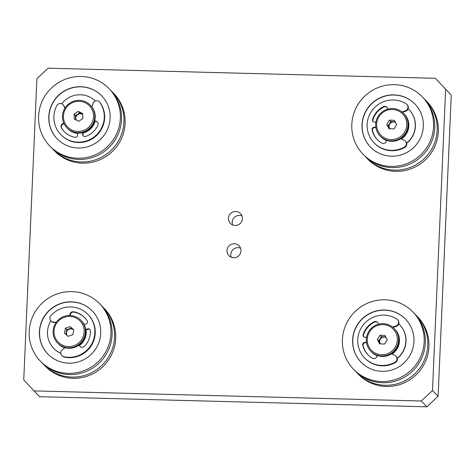 <?xml version="1.0" encoding="UTF-8"?>
<svg xmlns="http://www.w3.org/2000/svg" width="475" height="475" viewBox="0 0 475 475"><rect width="100%" height="100%" fill="white"/><g stroke="black" fill="none" stroke-linecap="round" stroke-linejoin="round"><path stroke-width="0.71" d="M451.25 95.137L435.349 78.304L451.25 95.137L438.098 396.328L432.488 390.539L445.639 89.342M435.349 78.304L48.123 68.192L36.902 78.672L23.75 379.863L34.034 390.901L421.26 401.013L426.877 406.808L438.098 396.328M432.488 390.539L421.26 401.013M242.393 218.654A7.06 6.935 135.9 0 1 230.333 223.381A7.06 6.935 135.9 0 1 230.571 213.489A7.06 6.935 135.9 0 1 242.393 218.654M240.979 250.925A7.06 6.935 135.9 0 1 228.92 255.651A7.06 6.935 135.9 0 1 229.164 245.759A7.06 6.935 135.9 0 1 240.979 250.925M426.877 406.808L39.651 396.696L34.034 390.901M232.631 224.942A7.06 6.935 135.9 0 1 241.953 215.905M231.224 257.212A7.06 6.935 135.9 0 1 240.546 248.176M82.692 114.552A4.34 4.269 -44.1 0 0 76.332 120.122M76.172 120.044A4.34 4.269 135.9 0 1 82.686 114.475M82.68 114.332L79.592 112.836L75.436 115.639L75.679 119.801M74.035 114.19L78.191 111.388L82.632 113.543L82.923 118.495L78.767 121.297L74.32 119.148L74.035 114.19L75.436 115.639M78.191 111.388L79.592 112.836M79.349 131.367A15.2 14.939 135.9 0 1 65.01 109.814A15.2 14.939 135.9 0 1 91.075 107.849A15.2 14.939 135.9 0 1 79.349 131.367M79.551 132.584A16.287 16.002 -44.1 0 0 90.315 105.153A16.287 16.002 -44.1 0 0 63.597 110.823A16.287 16.002 -44.1 0 0 79.551 132.584M66.922 127.823L67.397 128.315A16.287 16.002 -44.1 0 0 90.232 128.47A16.287 16.002 -44.1 0 0 90.79 105.646L90.315 105.153M61.631 103.776A22.8 22.402 135.9 0 1 94.495 100.219A22.8 22.402 135.9 0 1 95.386 101.038M90.968 105.836A16.287 16.002 135.9 0 1 91.93 106.881M95.036 121.357A16.287 16.002 135.9 0 1 82.959 133.048M77.455 133.404A16.287 16.002 135.9 0 1 67.765 128.689M57.309 138.961A30.946 30.406 135.9 0 1 57.576 96.532A30.946 30.406 135.9 0 1 100.005 94.246A30.946 30.406 135.9 0 1 101.751 95.897M99.863 94.097A30.946 30.406 135.9 0 1 101.68 95.819A30.946 30.406 135.9 0 1 100.623 139.193A30.946 30.406 135.9 0 1 57.238 138.89A30.946 30.406 135.9 0 1 57.404 96.425A30.946 30.406 135.9 0 1 99.863 94.097M106.667 86.349A41.26 40.541 135.9 0 1 109.09 88.641A41.26 40.541 135.9 0 1 107.671 146.472A41.26 40.541 135.9 0 1 49.833 146.068A41.26 40.541 135.9 0 1 50.047 89.448A41.26 40.541 135.9 0 1 106.667 86.349M109.09 88.641L110.248 89.84A41.26 40.541 135.9 0 1 108.834 147.666A41.26 40.541 135.9 0 1 50.991 147.268L49.833 146.068M111.447 91.129A41.26 40.541 135.9 0 1 112.7 92.37A41.26 40.541 135.9 0 1 111.287 150.195A41.26 40.541 135.9 0 1 53.443 149.797A41.26 40.541 135.9 0 1 52.244 148.503M112.7 92.37L113.857 93.563A41.26 40.541 135.9 0 1 112.444 151.388A41.26 40.541 135.9 0 1 54.601 150.991L53.443 149.797M91.913 106.934L93.011 103.526A3.907 3.842 135.9 0 1 99.898 102.416A25.407 24.967 135.9 0 1 94.935 136.278A25.407 24.967 135.9 0 1 60.848 134.662A25.407 24.967 135.9 0 1 56.786 105.67A3.907 3.842 135.9 0 1 63.745 105.735L64.897 108.223M60.848 134.662L61.216 135.037A25.407 24.967 -44.1 0 0 95.303 136.652A25.407 24.967 -44.1 0 0 100.267 102.796A3.907 3.842 -44.1 0 0 99.869 102.315L99.507 101.935M65.004 108.045L64.107 106.109A3.907 3.842 -44.1 0 0 63.395 105.064L63.027 104.69M64.309 131.676A20.847 20.484 135.9 0 1 61.815 128.422A3.129 3.07 135.9 0 1 64.048 123.702M63.858 123.304A3.129 3.07 -44.1 0 0 61.447 128.048A20.847 20.484 -44.1 0 0 64.125 131.486A20.847 20.484 -44.1 0 0 75.092 137.317A2.084 2.048 -44.1 0 0 77.556 135.126L77.437 133.059M83.475 136.212A2.084 2.048 135.9 0 1 83.077 135.114L82.935 132.614A2.607 2.559 -44.1 0 0 82.935 132.59M82.597 132.673L82.715 134.74A2.084 2.048 -44.1 0 0 85.411 136.539A20.847 20.484 -44.1 0 0 97.868 125.305A3.129 3.07 -44.1 0 0 94.869 120.965L94.668 120.977M94.549 121.392L95.237 121.339A3.129 3.07 135.9 0 1 97.47 122.075M73.744 330.054A4.34 4.269 -44.1 0 0 67.1 335.54M66.874 335.338A4.34 4.269 135.9 0 1 73.607 329.905A4.34 4.269 135.9 0 1 73.785 330.107M73.797 330.066L71.571 328.059L66.827 329.626L65.776 334.347M72.746 334.78L67.996 336.348L64.339 333.052L65.425 328.183L70.169 326.616L73.833 329.911L72.746 334.78M70.169 326.616L71.571 328.059M65.425 328.183L66.827 329.626M83.469 326.729A15.2 14.939 135.9 0 1 65.793 346.239A15.2 14.939 135.9 0 1 57.992 321.48A15.2 14.939 135.9 0 1 83.469 326.729M84.639 326.533A16.287 16.002 -44.1 0 0 61.032 317.864A16.287 16.002 -44.1 0 0 57.528 342.962A16.287 16.002 -44.1 0 0 84.639 326.533M57.528 342.962L58.003 343.455A16.287 16.002 -44.1 0 0 80.839 343.609A16.287 16.002 -44.1 0 0 81.397 320.785L80.922 320.293M81.777 321.177A16.287 16.002 -44.1 0 0 81.593 320.987A16.287 16.002 135.9 0 1 84.283 324.597M60.812 353.269A22.8 22.402 135.9 0 1 53.693 348.365A22.8 22.402 135.9 0 1 50.029 322.377A22.8 22.402 135.9 0 1 50.873 320.886M86.052 329.917A16.287 16.002 135.9 0 1 79.568 345.378M64.802 347.843A16.287 16.002 135.9 0 1 58.188 343.639M60.818 353.358A22.8 22.402 135.9 0 1 53.835 348.508L53.693 348.365M47.916 354.101A30.946 30.406 135.9 0 1 43.017 318.903A30.946 30.406 135.9 0 1 92.358 311.03M42.875 318.761A30.946 30.406 135.9 0 1 92.287 310.959A30.946 30.406 135.9 0 1 91.23 354.332A30.946 30.406 135.9 0 1 47.844 354.029A30.946 30.406 135.9 0 1 42.875 318.761M33.814 314.183A41.26 40.541 135.9 0 1 99.697 303.78A41.26 40.541 135.9 0 1 98.278 361.606A41.26 40.541 135.9 0 1 40.44 361.208A41.26 40.541 135.9 0 1 33.814 314.183M99.697 303.78L100.854 304.98A41.26 40.541 135.9 0 1 99.441 362.805A41.26 40.541 135.9 0 1 41.598 362.401L40.44 361.208M102.054 306.268A41.26 40.541 135.9 0 1 103.307 307.509A41.26 40.541 135.9 0 1 101.893 365.334A41.26 40.541 135.9 0 1 44.05 364.937A41.26 40.541 135.9 0 1 42.851 363.642M103.307 307.509L104.464 308.702A41.26 40.541 135.9 0 1 103.051 366.528A41.26 40.541 135.9 0 1 45.208 366.13L44.05 364.937M56.234 322.264L53.497 322.121A3.907 3.842 135.9 0 1 50.861 315.733A25.407 24.967 135.9 0 1 87.946 314.438A25.407 24.967 135.9 0 1 91.515 344.327A25.407 24.967 135.9 0 1 63.763 356.689A3.907 3.842 135.9 0 1 62.255 349.927L65.039 347.652M61.869 355.633L62.237 356.007A3.907 3.842 -44.1 0 0 64.131 357.063A25.407 24.967 -44.1 0 0 91.883 344.707A25.407 24.967 -44.1 0 0 88.308 314.812L87.946 314.438M79.206 344.998L79.266 345.194A3.129 3.07 -44.1 0 0 84.437 346.352A20.847 20.484 -44.1 0 0 90.345 330.707A2.084 2.048 -44.1 0 0 87.667 328.89L85.69 329.543M80.168 346.572A3.129 3.07 135.9 0 1 79.628 345.568L79.402 344.85M85.749 330.018L88.029 329.264A2.084 2.048 135.9 0 1 89.947 329.597M84.14 324.639L86.117 323.986A2.084 2.048 -44.1 0 0 87.258 320.904A20.847 20.484 -44.1 0 0 84.669 317.609A20.847 20.484 -44.1 0 0 73.536 311.754A3.129 3.07 -44.1 0 0 69.926 315.489M70.235 315.501A3.129 3.07 135.9 0 1 73.898 312.128A20.847 20.484 135.9 0 1 84.853 317.799M50.956 320.975L51.318 321.349A3.907 3.842 -44.1 0 0 53.859 322.501L55.991 322.608M395.532 122.491A4.34 4.269 -44.1 0 0 389.85 128.784M389.791 128.778A4.34 4.269 135.9 0 1 395.438 122.312M395.123 121.713L390.806 121.6L388.134 125.839L389.678 128.778M389.405 120.157L394.369 120.282L396.667 124.652L393.995 128.891L389.025 128.761L386.733 124.391L389.405 120.157L390.806 121.6M386.733 124.391L388.134 125.839M376.639 124.129A15.2 14.939 135.9 0 1 399.796 111.678A15.2 14.939 135.9 0 1 398.662 137.762A15.2 14.939 135.9 0 1 376.639 124.129M375.707 124.248A16.287 16.002 -44.1 0 0 397.51 139.68A16.287 16.002 -44.1 0 0 403.536 113.335A16.287 16.002 -44.1 0 0 375.707 124.248M380.142 135.998L380.623 136.491A16.287 16.002 -44.1 0 0 408.452 125.578A16.287 16.002 -44.1 0 0 404.011 113.828L403.536 113.335M408.12 108.757A22.8 22.402 135.9 0 1 409.052 109.666A22.8 22.402 135.9 0 1 415.269 126.124A22.8 22.402 135.9 0 1 406.624 143.082M404.195 114.012A16.287 16.002 135.9 0 1 401.369 138.991M386.478 140.547A16.287 16.002 135.9 0 1 380.808 136.681M409.052 109.666L409.195 109.814A22.8 22.402 135.9 0 1 415.411 126.273A22.8 22.402 135.9 0 1 406.671 143.302M370.53 147.143A30.946 30.406 135.9 0 1 371.664 103.847A30.946 30.406 135.9 0 1 414.972 104.073M423.338 126.338A30.946 30.406 135.9 0 1 403.453 154.06A30.946 30.406 135.9 0 1 370.458 147.072A30.946 30.406 135.9 0 1 371.521 103.698A30.946 30.406 135.9 0 1 414.901 104.001A30.946 30.406 135.9 0 1 423.338 126.338M433.556 126.605A41.26 40.541 135.9 0 1 407.045 163.566A41.26 40.541 135.9 0 1 363.054 154.25A41.26 40.541 135.9 0 1 364.468 96.425A41.26 40.541 135.9 0 1 422.311 96.823A41.26 40.541 135.9 0 1 433.556 126.605M422.311 96.823L423.468 98.016A41.26 40.541 135.9 0 1 434.714 127.799A41.26 40.541 135.9 0 1 408.203 164.76A41.26 40.541 135.9 0 1 364.212 155.444L363.054 154.25M424.668 99.311A41.26 40.541 135.9 0 1 425.921 100.546A41.26 40.541 135.9 0 1 437.166 130.328A41.26 40.541 135.9 0 1 410.655 167.295A41.26 40.541 135.9 0 1 366.664 157.973A41.26 40.541 135.9 0 1 365.465 156.685M425.921 100.546L427.078 101.745A41.26 40.541 135.9 0 1 438.324 131.528A41.26 40.541 135.9 0 1 411.813 168.488A41.26 40.541 135.9 0 1 367.822 159.172L366.664 157.973M400.793 138.748L404.059 140.131A3.907 3.842 135.9 0 1 404.344 147.072A25.407 24.967 135.9 0 1 374.074 142.838A25.407 24.967 135.9 0 1 373.006 109.327A25.407 24.967 135.9 0 1 406.226 103.924A3.907 3.842 135.9 0 1 405.335 110.835L402.076 112.005M374.074 142.838L374.437 143.218A25.407 24.967 -44.1 0 0 404.706 147.446A3.907 3.842 -44.1 0 0 405.668 141.354L405.3 140.98M402.503 112.361L405.703 111.215A3.907 3.842 -44.1 0 0 407.259 104.85L406.897 104.47M373.219 121.671A2.084 2.048 135.9 0 1 372.911 119.848A20.847 20.484 135.9 0 1 383.758 107.059A3.129 3.07 135.9 0 1 387.155 107.475M387.82 109.107A3.129 3.07 -44.1 0 0 383.396 106.679A20.847 20.484 -44.1 0 0 372.548 119.474A2.084 2.048 -44.1 0 0 374.431 122.105L375.933 122.146M375.867 127.312L374.205 127.27A2.084 2.048 -44.1 0 0 372.097 129.8A20.847 20.484 -44.1 0 0 377.346 139.668A20.847 20.484 -44.1 0 0 381.805 143.129A3.129 3.07 -44.1 0 0 386.478 140.517L386.484 140.309M377.53 139.852A20.847 20.484 135.9 0 1 372.459 130.18A2.084 2.048 135.9 0 1 374.573 127.644L375.927 127.68M386.139 337.63A4.34 4.269 -44.1 0 0 380.457 343.918M380.398 343.918A4.34 4.269 135.9 0 1 386.044 337.452M385.73 336.852L381.413 336.739L378.741 340.979L380.285 343.918M380.012 335.291L384.976 335.421L387.273 339.791L384.602 344.031L379.632 343.9L377.34 339.53L380.012 335.291L381.413 336.739M377.34 339.53L378.741 340.979M367.246 339.269A15.2 14.939 135.9 0 1 390.402 326.818A15.2 14.939 135.9 0 1 389.268 352.901A15.2 14.939 135.9 0 1 367.246 339.269M366.314 339.382A16.287 16.002 -44.1 0 0 388.117 354.819A16.287 16.002 -44.1 0 0 394.143 328.468A16.287 16.002 -44.1 0 0 366.314 339.382M370.749 351.138L371.23 351.631A16.287 16.002 -44.1 0 0 399.059 340.718A16.287 16.002 -44.1 0 0 394.618 328.961L394.143 328.468M377.085 355.68A16.287 16.002 135.9 0 1 371.414 351.821A16.287 16.002 -44.1 0 0 371.61 352.022M398.727 323.897A22.8 22.402 135.9 0 1 399.659 324.805A22.8 22.402 135.9 0 1 405.876 341.264A22.8 22.402 135.9 0 1 397.231 358.221M394.986 329.341A16.287 16.002 135.9 0 1 391.976 354.13M399.659 324.805L399.802 324.953A22.8 22.402 135.9 0 1 406.018 341.406A22.8 22.402 135.9 0 1 397.278 358.435M361.137 362.282A30.946 30.406 135.9 0 1 362.271 318.986A30.946 30.406 135.9 0 1 405.579 319.212M413.945 341.478A30.946 30.406 135.9 0 1 394.06 369.2A30.946 30.406 135.9 0 1 361.065 362.211A30.946 30.406 135.9 0 1 362.128 318.838A30.946 30.406 135.9 0 1 405.508 319.141A30.946 30.406 135.9 0 1 413.945 341.478M424.163 341.739A41.26 40.541 135.9 0 1 397.652 378.706A41.26 40.541 135.9 0 1 353.661 369.39A41.26 40.541 135.9 0 1 355.074 311.558A41.26 40.541 135.9 0 1 412.918 311.962A41.26 40.541 135.9 0 1 424.163 341.739M412.918 311.962L414.075 313.156A41.26 40.541 135.9 0 1 425.321 342.938A41.26 40.541 135.9 0 1 398.81 379.899A41.26 40.541 135.9 0 1 354.819 370.583L353.661 369.39M415.275 314.45A41.26 40.541 135.9 0 1 416.527 315.685A41.26 40.541 135.9 0 1 427.773 345.468A41.26 40.541 135.9 0 1 401.262 382.428A41.26 40.541 135.9 0 1 357.271 373.113A41.26 40.541 135.9 0 1 356.072 371.824M416.527 315.685L417.685 316.884A41.26 40.541 135.9 0 1 428.931 346.661A41.26 40.541 135.9 0 1 402.42 383.628A41.26 40.541 135.9 0 1 358.429 374.312L357.271 373.113M391.4 353.887L394.666 355.264A3.907 3.842 135.9 0 1 394.951 362.211A25.407 24.967 135.9 0 1 364.681 357.978A25.407 24.967 135.9 0 1 363.613 324.467A25.407 24.967 135.9 0 1 396.833 319.063A3.907 3.842 135.9 0 1 395.942 325.975L392.683 327.144M364.681 357.978L365.043 358.358A25.407 24.967 -44.1 0 0 395.313 362.585A3.907 3.842 -44.1 0 0 396.275 356.493L395.907 356.119M393.11 327.495L396.31 326.349A3.907 3.842 -44.1 0 0 397.866 319.99L397.504 319.61M363.826 336.811A2.084 2.048 135.9 0 1 363.517 334.988A20.847 20.484 135.9 0 1 374.365 322.198A3.129 3.07 135.9 0 1 377.762 322.614M378.427 324.247A3.129 3.07 -44.1 0 0 374.003 321.818A20.847 20.484 -44.1 0 0 363.155 334.614A2.084 2.048 -44.1 0 0 365.037 337.244L366.54 337.286M366.474 342.451L364.812 342.41A2.084 2.048 -44.1 0 0 362.704 344.939A20.847 20.484 -44.1 0 0 367.953 354.807A20.847 20.484 -44.1 0 0 372.412 358.269A3.129 3.07 -44.1 0 0 377.085 355.65L377.091 355.448M368.137 354.991A20.847 20.484 135.9 0 1 363.066 345.313A2.084 2.048 135.9 0 1 365.18 342.784L366.534 342.819M100.267 102.796L99.898 102.416M64.107 106.109L63.745 105.735M61.815 128.422L61.447 128.048M83.077 135.114L82.715 134.74M95.237 121.339L94.869 120.965M64.131 357.063L63.763 356.689M79.628 345.568L79.266 345.194M88.029 329.264L87.667 328.89M73.898 312.128L73.536 311.754M53.859 322.501L53.497 322.121M404.706 147.446L404.344 147.072M405.703 111.215L405.335 110.835M383.758 107.059L383.396 106.679M372.911 119.848L372.548 119.474M374.573 127.644L374.205 127.27M372.459 130.18L372.097 129.8M395.313 362.585L394.951 362.211M396.31 326.349L395.942 325.975M374.365 322.198L374.003 321.818M363.517 334.988L363.155 334.614M365.18 342.784L364.812 342.41M363.066 345.313L362.704 344.939"/></g></svg>

